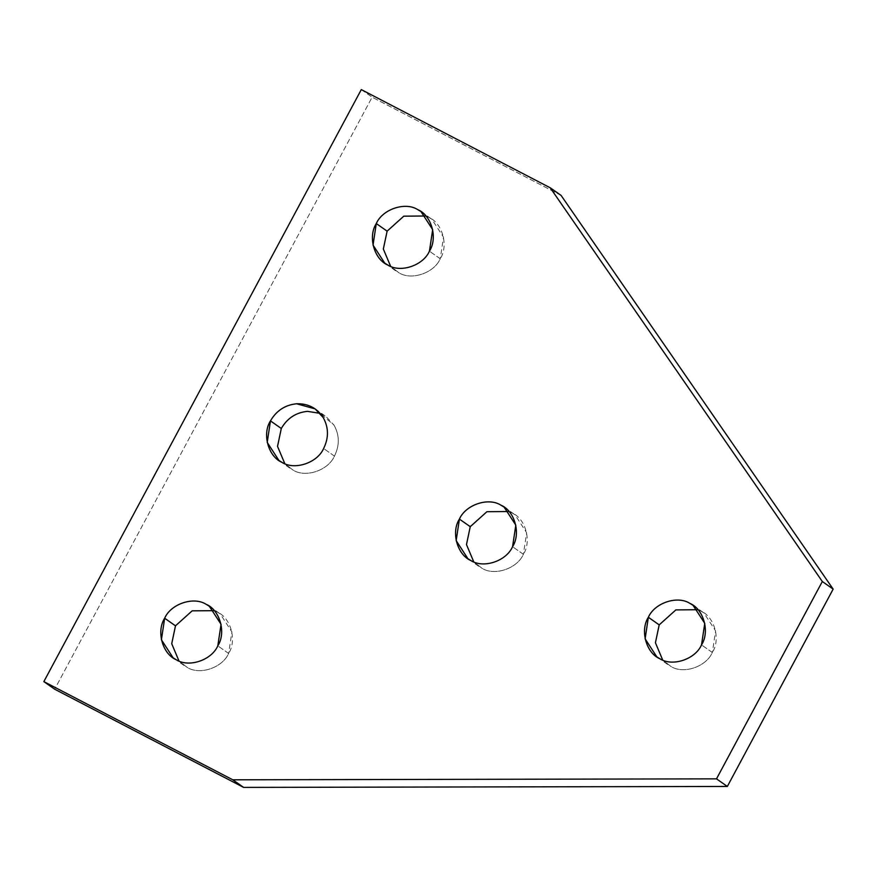 <?xml version="1.0" encoding="UTF-8"?>
<svg xmlns="http://www.w3.org/2000/svg" width="877" height="877" viewBox="0 0 877 877"><rect width="100%" height="100%" fill="white"/><g stroke="black" fill="none" stroke-linecap="round" stroke-linejoin="round"><path stroke-width="0.66" stroke-dasharray="4.38 3.29" d="M440.254 258.77L429.423 251.173L440.254 258.77C434.082 273.12 411.291 280.783 398.805 272.714L390.627 266.323L398.805 272.714C411.291 280.783 434.082 273.12 440.254 258.77C448.805 245.659 442.381 222.802 428.568 217.211L431.78 219.162L443.51 237.228L440.254 258.77M425.915 215.994L428.568 217.211L425.915 215.994M334.444 456.106L323.613 448.509L334.444 456.106C328.272 470.456 305.47 478.118 292.995 470.05L284.817 463.659L292.995 470.05C305.47 478.118 328.272 470.456 334.444 456.106C339.695 445.45 339.563 435.145 334.049 425.17C339.563 435.145 339.695 445.45 334.444 456.106M320.105 413.341L325.97 416.498L334.049 425.17L320.105 413.341M228.634 653.442L217.803 645.845L228.634 653.442C222.462 667.792 199.66 675.454 187.185 667.386L178.996 661.006L187.185 667.386C199.66 675.454 222.462 667.792 228.634 653.442C237.185 640.331 230.75 617.474 216.937 611.883L220.149 613.834L231.89 631.911L228.634 653.442M214.295 610.677L216.937 611.883L214.295 610.677M523.394 554.297L512.563 546.7L523.394 554.297C517.222 568.647 494.42 576.31 481.944 568.241L473.766 561.861L481.944 568.241C494.42 576.31 517.222 568.647 523.394 554.297C531.944 541.186 525.509 518.329 511.697 512.738L514.92 514.689L526.649 532.767L523.394 554.297M509.055 511.532L511.697 512.738L509.055 511.532M712.343 652.488L701.512 644.902L712.343 652.488C706.171 666.838 683.369 674.512 670.894 666.432L662.705 660.052L670.894 666.432C683.369 674.512 706.171 666.838 712.343 652.488C720.894 639.377 714.459 616.52 700.646 610.929L703.858 612.88L715.599 630.958L712.343 652.488M698.004 609.723L700.646 610.929L698.004 609.723M361.291 89.597L372.122 97.194L54.681 689.212L372.122 97.194L361.291 89.597M561.061 195.385L372.122 97.194L561.061 195.385M420.949 211.565L431.78 219.162M315.139 408.901L325.97 416.498M209.318 606.237L220.149 613.834M504.089 507.092L514.92 514.689M693.027 605.283L703.858 612.88M667.682 664.481L656.851 656.895M478.732 566.29L467.901 558.693M183.973 665.435L173.142 657.838M289.783 468.099L278.952 460.502M395.593 270.763L384.762 263.166"/><path stroke-width="1.32" d="M429.423 251.173L432.679 229.642L420.949 211.565L417.737 209.614C405.251 201.546 382.46 209.208 376.288 223.558L387.119 231.155L403.793 216.17L425.915 215.994L403.793 216.17L387.119 231.155L376.288 223.558L373.032 245.089L384.762 263.166L387.974 265.117C400.46 273.185 423.251 265.523 429.423 251.173C423.251 265.523 400.46 273.185 387.974 265.117C374.161 259.526 367.737 236.669 376.288 223.558C382.46 209.208 405.251 201.546 417.737 209.614C431.55 215.205 437.974 238.062 429.423 251.173M323.613 448.509C328.864 437.864 328.732 427.548 323.218 417.573L315.139 408.901L296.645 403.771C285.168 404.911 276.441 410.611 270.467 420.894L281.298 428.491C287.272 418.208 295.998 412.497 307.476 411.357L320.105 413.341L307.476 411.357C295.998 412.497 287.272 418.208 281.298 428.491L270.467 420.894L267.211 442.425L278.952 460.502L282.164 462.453C294.639 470.521 317.441 462.859 323.613 448.509C317.441 462.859 294.639 470.521 282.164 462.453C268.351 456.862 261.927 434.005 270.467 420.894C276.441 410.611 285.168 404.911 296.645 403.771C308.134 403.464 316.992 408.068 323.218 417.573C328.732 427.548 328.864 437.864 323.613 448.509M217.803 645.845L221.059 624.314L209.318 606.237L206.106 604.286C193.631 596.217 170.829 603.88 164.657 618.23L175.488 625.827L192.173 610.841L214.295 610.677L192.173 610.841L175.488 625.827L164.657 618.23L161.401 639.771L173.142 657.838L176.354 659.789C188.829 667.868 211.631 660.195 217.803 645.845C211.631 660.195 188.829 667.868 176.354 659.789C162.541 654.198 156.106 631.341 164.657 618.23C170.829 603.88 193.631 596.217 206.106 604.286C219.919 609.877 226.354 632.734 217.803 645.845M512.563 546.7L515.819 525.17L504.089 507.092L500.866 505.141C488.39 497.073 465.599 504.735 459.416 519.085L470.247 526.682L486.932 511.697L509.055 511.532L486.932 511.697L470.247 526.682L459.416 519.085L456.161 540.616L467.901 558.693L471.113 560.644C483.589 568.724 506.391 561.05 512.563 546.7C506.391 561.05 483.589 568.724 471.113 560.644C457.301 555.053 450.866 532.196 459.416 519.085C465.599 504.735 488.39 497.073 500.866 505.141C514.678 510.732 521.113 533.589 512.563 546.7M701.512 644.902L704.768 623.361L693.027 605.283L689.815 603.343C677.34 595.264 654.538 602.938 648.366 617.276L659.197 624.873L675.882 609.899L698.004 609.723L675.882 609.899L659.197 624.873L648.366 617.276L645.11 638.818L656.851 656.895L660.063 658.835C672.538 666.915 695.34 659.241 701.512 644.902C695.34 659.241 672.538 666.915 660.063 658.835C646.25 653.244 639.815 630.399 648.366 617.276C654.538 602.938 677.34 595.264 689.815 603.343C703.628 608.934 710.063 631.791 701.512 644.902M662.705 660.052L655.426 642.764L659.197 624.873L655.426 642.764L662.705 660.052M473.766 561.861L466.476 544.573L470.247 526.682L466.476 544.573L473.766 561.861M178.996 661.006L171.717 643.718L175.488 625.827L171.717 643.718L178.996 661.006M284.817 463.659L277.527 446.382L281.298 428.491L277.527 446.382L284.817 463.659M390.627 266.323L383.337 249.035L387.119 231.155L383.337 249.035L390.627 266.323M716.509 778.853L232.8 779.806L243.631 787.403L727.34 786.45L716.509 778.853L727.34 786.45L833.15 589.114L561.061 195.385L550.23 187.788L561.061 195.385L833.15 589.114L822.319 581.517L833.15 589.114L727.34 786.45L243.631 787.403L232.8 779.806L43.85 681.615L54.681 689.212L243.631 787.403L54.681 689.212L43.85 681.615L361.291 89.597L550.23 187.788L822.319 581.517L716.509 778.853L822.319 581.517L550.23 187.788L361.291 89.597L43.85 681.615L232.8 779.806L716.509 778.853"/></g></svg>
